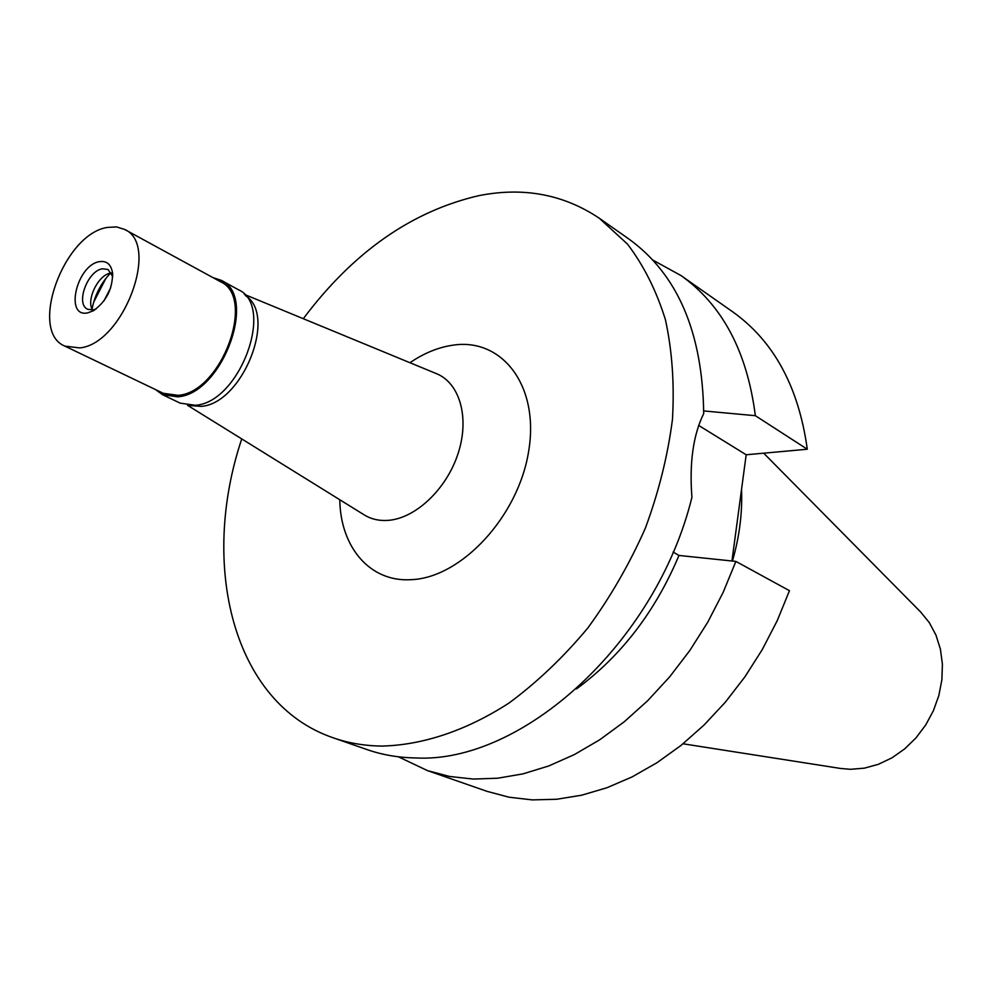 <?xml version="1.0" encoding="UTF-8"?>
<svg xmlns="http://www.w3.org/2000/svg" width="992" height="992" viewBox="0 0 992 992"><rect width="100%" height="100%" fill="white"/><g stroke="black" fill="none" stroke-linecap="round" stroke-linejoin="round"><path stroke-width="1.49" d="M683.042 743.789L840.447 768.44L850.318 769.308L864.33 768.168L878.354 764.324L891.92 757.863L904.617 748.948L916 737.874L925.71 724.978L933.41 710.681L938.866 695.442L941.892 679.768L942.4 664.156L940.404 649.115L935.977 635.128L929.293 622.604L920.588 611.94L763.691 453.183M732.431 561.05C739.474 536.647 742.5 512.79 741.532 489.453M735.878 561.41L723.143 592.398L707.705 622.269L689.787 650.554L669.687 676.817L647.726 700.662L624.266 721.754L599.676 739.809L574.343 754.602L548.663 765.985L522.995 773.872L497.724 778.212L473.159 779.055L449.636 776.476L427.428 770.598L486.973 791.331L509.045 797.208L532.357 799.899L556.636 799.267L581.585 795.224L606.856 787.772L632.102 776.91L656.952 762.736L681.033 745.414L703.96 725.127L725.363 702.162L744.918 676.842L762.302 649.537L777.22 620.67L789.471 590.699L735.878 561.41L678.974 555.446L673.109 552.06M807.29 449.24C798.672 386.855 773.772 341.025 732.592 311.748L680.971 275.54C722.387 304.978 747.174 351.701 755.346 415.698L807.29 449.24L746.182 454.77L731.947 561.001M698.604 425.394L746.182 454.77M576.538 688.882C621.166 656.022 655.303 611.543 678.974 555.446M427.428 770.598L398.4 756.797M703.725 410.936L755.346 415.698M652.798 260.053L680.971 275.54M303.304 318.705C353.202 252.154 411.754 211.122 478.987 195.622C523.553 186.831 563.642 194.37 599.267 218.228L628.568 238.787C677.548 274.065 702.596 332.332 703.7 413.602C693.197 434.967 689.266 462.892 691.92 497.339C656.171 643.114 521.519 763.952 415.437 757.938C398.288 757.64 382.143 754.85 366.99 749.568L333.188 737.8C232.736 703.514 199.442 565.155 241.738 438.923M599.267 218.228L627.502 244.119C643.746 265.509 656.406 290.73 665.458 319.808C672.167 350.722 674.498 383.904 672.464 419.368C667.814 455.551 658.8 491.784 645.395 528.079C629.66 563.716 610.44 597.048 587.748 628.085C563.468 657.175 537.304 682.099 509.256 702.869C466.525 730.608 422.617 745.153 381.784 746.071C364.56 745.848 348.353 743.095 333.188 737.8M339.785 499.745C340.38 547.076 369.904 582.378 411.172 579.675C461.317 577.89 518.531 516.348 528.699 451C539.611 385.603 501.927 337.342 452.575 345.228C438.129 347.374 423.931 353.202 409.956 362.712M187.562 405.319L364.262 514.922C371.256 519.188 379.217 521.011 388.132 520.366C415.524 518.469 446.574 489.155 458.081 453.555C469.786 417.992 459.879 383.16 436.579 373.711L244.379 294.388M245.508 295.653C277.611 315.419 242.346 403.868 201.041 406.385L189.249 405.492M93.645 302.238L105.846 278.417M110.707 287.754L104.061 300.737M162.564 394.704L180.16 403.136L195.424 405.294C239.853 402.529 275.367 305.623 238.266 289.652L221.154 280.302C258.193 296.211 222.27 393.861 177.828 396.825L162.564 394.704L155.533 389.596M212.896 277.586L221.154 280.302M64.889 346.121L163.221 393.278L178.138 395.349C221.514 392.435 256.531 297.178 220.373 281.666L124.645 229.437C160.431 244.528 123.144 343.926 79.744 347.919L64.889 346.121C28.322 331.551 63.476 234.186 107.198 227.441L116.461 226.895L124.645 229.437M99.398 261.665C76.62 265.05 64.331 318.085 87.73 312.864L93.285 310.794C106.231 301.568 112.654 289.019 112.567 273.122C111.178 264.405 106.776 260.586 99.398 261.665M112.728 276.557L108.054 269.477L102.387 268.807C87.482 270.791 75.28 304.234 87.68 309.268L93.05 309.901L96.162 308.921M92.504 309.988C85.982 299.894 98.307 274.759 110.596 273.098L111.464 272.961M92.045 309.058C94.736 295.331 100.874 283.352 110.447 273.135M112.704 274.796L112.567 273.122M94.711 309.926L93.285 310.794"/></g></svg>
